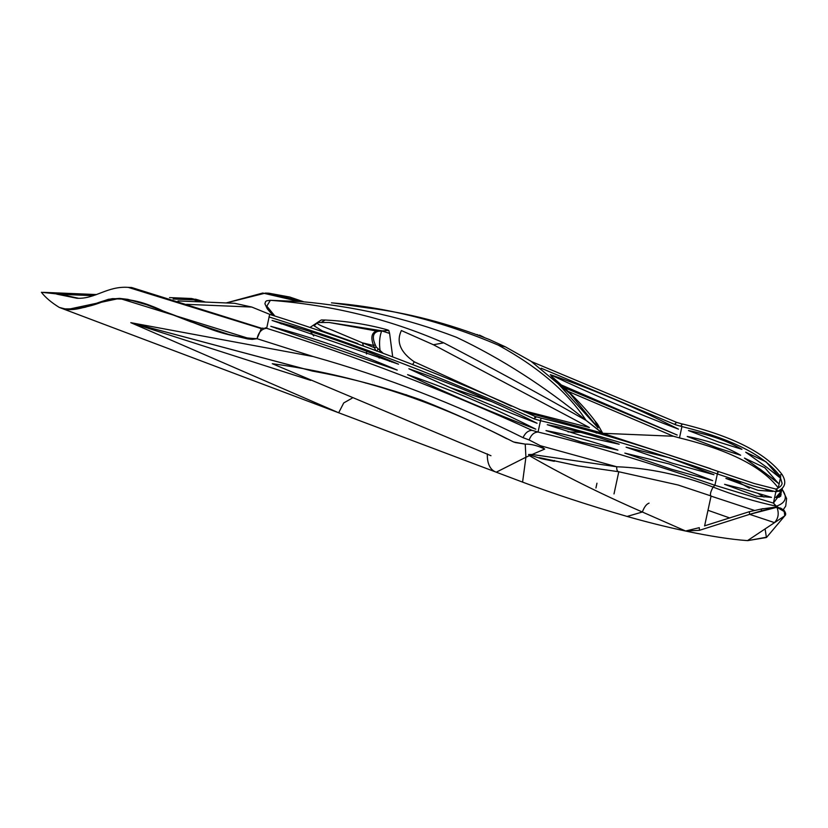 <?xml version="1.0" encoding="UTF-8"?>
<svg xmlns="http://www.w3.org/2000/svg" width="828" height="828" viewBox="0 0 828 828"><rect width="100%" height="100%" fill="white"/><g stroke="black" fill="none" stroke-linecap="round" stroke-linejoin="round"><path stroke-width="1.24" d="M535.281 416.515C448.01 376.523 359.497 342.492 269.762 314.423L269.017 316.938C358.607 344.955 447.016 378.955 534.236 418.927L535.281 416.515L535.706 417.757M718.093 471.411C650.787 448.186 591.803 430.425 541.139 418.13L540.436 420.655L541.139 418.13L535.105 416.453L534.412 418.989L540.436 420.655C591.057 432.94 649.97 450.68 717.183 473.875L753.532 486.036L775.877 491.76L776.416 489.193L754.267 483.521L718.093 471.411L717.183 473.875L718.093 471.411L717.948 472.757M514.944 442.483L525.231 444.129L525.915 457.242L522.582 482.113C553.187 493.623 588.035 505.07 627.117 516.444C588.025 505.07 553.176 493.623 522.582 482.113L496.262 472.188L525.915 457.242L522.582 482.113L496.262 472.188C486.419 468.762 487.33 455.286 487.361 453.899C487.33 455.286 486.419 468.762 496.262 472.188L338.673 412.768L343.734 402.936L352.097 398.185L343.734 402.936L338.673 412.768L130.793 322.672L313.201 356.557C385.268 376.812 455.203 403.847 523.027 437.66L529.133 439.968L523.027 437.66C525.211 432.93 528.212 430.498 532.031 430.353C528.212 430.498 525.211 432.93 523.027 437.66C455.203 403.847 385.268 376.812 313.201 356.557L130.793 322.672L338.673 412.768L59.254 307.416C51.336 302.499 45.385 297.459 41.4 292.284L60.268 294.302L78.619 298.297L56.811 294.157L93.409 295.679L60.268 294.302L46.699 292.481M729.872 518.007L707.981 510.296L711.086 495.982C709.793 494.906 710.465 491.935 713.105 487.071C680.481 474.703 648.365 467.934 616.736 466.764C616.57 469.807 617.264 471.474 618.795 471.753L678.122 485.001L711.086 495.982C709.793 494.906 710.465 491.935 713.105 487.071C734.032 495.32 755.105 501.696 776.333 506.187L773.414 503.103L714.906 485.28C647.341 461.972 588.387 444.222 538.055 432.03L532.031 430.353C444.781 390.371 356.319 356.361 266.657 328.312C261.783 328.747 258.574 332.204 257.042 338.693L252.292 339.366L247.748 338.942L228.518 334.377L190.637 321.74L146.763 304.776L127.833 299.353L119.542 298.39L108.53 299.26L85.439 307.178L75.648 309.072L66.023 309.144L59.254 307.416C51.336 302.499 45.385 297.459 41.4 292.284C45.385 297.459 51.336 302.499 59.254 307.416L62.856 308.782C77.739 309.579 92.964 306.401 108.53 299.26C125.69 297.79 142.613 301.216 159.307 309.537L203.212 326.242C220.993 333.767 238.93 337.917 257.042 338.693L313.201 356.557L130.793 322.672L338.673 412.768L62.856 308.782L68.3 309.289L119.532 298.39L251.712 339.345L257.042 338.693L261.41 328.323L257.042 338.693C258.574 332.204 261.783 328.747 266.657 328.312L269.11 316.958M128.185 287.368L260.354 328.323L128.185 287.368C106.967 285.95 95.344 299.167 76.952 298.266L56.811 294.157L76.952 298.266C95.344 299.167 106.967 285.95 128.185 287.368L131.642 287.502L261.576 328.271L129.924 287.461M433.437 344.758L401.383 330.538C396.043 341.788 400.338 352.221 414.269 361.815L511.28 406.113L414.269 361.815C400.348 352.231 396.053 341.798 401.383 330.538L433.437 344.758L589.391 427.527L433.437 344.758L443.715 342.833C389.346 319.059 331.562 304.88 270.373 300.305L270.301 300.305M392.679 356.733L389.605 333.405L388.767 330.393L387.183 329.772C367.446 324.348 346.766 321.098 325.156 320.022L321.254 319.981L310.479 327.122M310.51 331.655L313.688 335.992M281.427 323.976L280.744 322.91M274.782 315.923L266.823 306.143L270.373 300.305L300.957 301.578C354.436 306.246 406.258 318.138 456.425 337.265C501.147 358.452 544.369 386.169 586.11 420.407L602.204 433.065L524.248 411.733M491.635 401.59L449.863 387.483M300.874 301.578L300.957 301.578C354.436 306.246 406.258 318.138 456.425 337.265C501.147 358.452 544.369 386.169 586.11 420.407C567.439 392.027 538.138 366.928 498.208 345.1C442.152 321.254 386.593 307.178 331.531 302.851L331.459 302.851M443.715 342.833C487.195 365.365 534.66 391.22 586.11 420.407L602.732 433.292L710.455 468.638L602.732 433.292L596.16 433.023L673.443 436.242L568.588 391.572L673.443 436.242L602.732 433.292L597.588 424.184M519.322 409.591L589.391 427.527L519.322 409.591M384.72 331.065L387.183 329.772L384.875 331.128L380.859 330.858L381.47 331.438C379.534 336.944 379.069 343.309 380.083 350.513L376.233 347.067L374.504 347.739L375.57 350.161M363.389 345.742L362.447 342.864L335.34 331.469C328.157 328.333 314.888 324.193 317.652 322.506L314.112 325.849L322.392 330.972L357.872 343.568M391.758 362.064L390.764 361.029M382.774 352.904L380.083 350.513L379.41 351.621M380.859 330.858L377.516 330.714C371.72 332.183 370.395 337.099 373.542 345.473L375.26 344.8C371.989 337.286 372.952 332.784 378.127 331.293L388.767 330.393M389.605 333.405L381.749 330.9M379.141 358.079L379.131 356.299M378.127 331.293L329.109 322.475L384.523 331.2M376.678 351.124L378.003 349.219M325.156 320.022L321.305 322.402M321.254 319.981L317.652 322.506M387.67 359.766L389.553 361.37M365.583 383.074L366.597 383.116L365.583 383.074M541.139 368.201L675.648 424.805L675.234 423.563L676.693 422.394M780.732 476.524L779.924 476.028C764.389 455.338 731.704 438.85 681.858 426.544L681.268 425.23L682.551 424.008L681.258 425.24L681.858 426.544L675.824 424.867L675.234 423.563M676.528 422.342L682.852 424.184M682.551 424.008C732.604 436.232 765.776 453.071 782.077 474.537L779.738 475.148L779.924 476.028L779.748 475.075L782.077 474.537C786.993 482.507 785.161 488.23 776.571 491.718L775.981 491.749M779.924 476.028L782.098 483.304C781.911 485.518 779.79 487.495 775.722 489.234C777.451 489.545 777.74 490.373 776.571 491.718M595.135 421.121L598.116 427.89L570.233 393.797L531.007 361.256L505.442 346.88L498.208 345.1M333.529 303.038L367.87 307.944C407.542 312.767 448.02 323.282 489.307 339.501L505.442 346.88M477.963 334.895L476.949 334.502M300.916 301.578L270.332 300.305L266.761 300.771L265.571 301.609L264.908 303.762L267.237 308.74L272.919 315.354M188.091 298.37L201.473 301.92L194.135 299.871L198.917 301.806L194.135 299.871L173.104 299.001L197.592 300.015L194.135 299.871L198.917 301.806M226.137 302.944L265.509 293.081L299.053 301.495L262.766 293.029L226.137 302.944M169.512 297.594L191.547 298.504L197.592 300.015L194.135 299.871M270.352 314.599L251.774 307.053L234.655 303.296L177.999 300.937M619.199 444.232L583.388 436.366L547.256 424.692C569.498 428.811 593.469 435.321 619.199 444.232M713.953 474.723L672.595 463.297L626.103 447.203L669.717 457.843L713.953 474.723M540.829 457.925L577.758 465.843L618.795 471.753C617.264 471.474 616.57 469.807 616.736 466.764L532.125 454.479L544.71 449.076L540.384 445.712L529.133 439.968C531.09 434.855 534.07 432.206 538.055 432.03L540.508 420.676M712.68 480.623L671.322 469.197L624.819 453.102L669.221 463.98L712.68 480.623M617.916 450.121L581.515 442.1L545.983 430.591C568.215 434.71 592.196 441.22 617.916 450.121M765.248 489.265L772.752 491.459L757.91 490.279L725.877 478.429L740.574 482.02M704.628 525.832L749.34 511.694L749.63 514.343L699.484 530.303L685.605 531.007L642.352 512.014C599.876 493.457 562.222 474.682 529.413 455.679C562.181 474.651 599.824 493.426 642.352 512.014C644.236 506.974 646.471 504.014 649.069 503.124C646.482 504.045 644.246 507.005 642.352 512.014L685.605 531.007L699.484 530.303L699.287 527.664L699.484 530.303L749.63 514.343L776.912 507.285L773.414 503.103L775.867 491.76L773.414 503.103L714.906 485.28C647.341 461.972 588.387 444.222 538.055 432.03C534.07 432.206 531.09 434.855 529.133 439.968L540.384 445.712L616.736 466.764L532.125 454.479L528.512 454.541L541.367 458.681L554.294 461.31L554.47 460.471L554.294 461.31L541.367 458.681L528.512 454.541L532.125 454.479L544.71 449.076L540.384 445.712L616.736 466.764C648.365 467.934 680.481 474.703 713.105 487.071L714.906 485.28L717.358 473.947M771.479 497.359L756.637 496.179L724.593 484.328L743.834 489.1L771.479 497.359M407.593 374.66C451.032 389.677 493.778 407.852 535.809 429.173C492.67 412.779 449.925 394.614 407.593 374.66M272.07 320.436C314.806 331.893 356.961 346.487 398.527 364.196L272.07 320.436M270.797 326.325C313.533 337.793 355.688 352.376 397.254 370.095L270.797 326.325M408.866 368.76C452.305 383.788 495.051 401.953 537.082 423.274C493.943 406.89 451.198 388.715 408.866 368.76M541.201 458.008C538.262 457.439 538.314 457.656 541.367 458.681C538.314 457.656 538.262 457.439 541.201 458.008L578.151 465.885M761.108 509.054L776.726 506.974L760.911 509.106L749.34 511.694L749.63 514.343L774.48 522.623C778.413 518.421 779.22 513.308 776.912 507.285L780.732 508.154L784.023 510.317C785.927 513.029 786.196 514.85 784.82 515.782L784.582 511.745L776.912 507.285L761.688 510.793L761.004 509.023L761.688 510.793L749.63 514.343L774.48 522.623C778.413 518.421 779.22 513.308 776.912 507.285L784.582 511.745L784.023 510.317L784.809 515.803L747.508 540.622L784.809 515.803L766.769 537.165L747.674 540.632L766.417 537.507L765.238 529.754M763.023 508.64L749.34 511.694M685.605 531.007L699.287 527.664L685.605 531.007M529.413 455.679L528.512 454.541L529.413 455.679L525.915 457.242L529.413 455.679M312.384 371.068L130.793 322.672L313.077 371.203C350.006 377.868 386.231 387.545 421.752 400.234C452.461 412.437 483.076 426.358 513.608 441.986L525.231 444.129C531.162 443.963 537.651 445.619 544.71 449.076C537.651 445.619 531.162 443.963 525.231 444.129L525.915 457.242L496.262 472.188L62.856 308.782C78.753 312.673 95.903 301.775 112.391 298.639C129.758 298.763 146.835 302.976 163.633 311.256C194.445 322.102 224.988 338.124 257.042 338.693L313.201 356.557L257.042 338.693L261.41 328.323L263.232 328.105M310.655 380.352L130.793 322.672L310.655 380.352M783.278 509.686L785.72 506.074L786.6 498.487L782.501 489.959C787.697 497.556 785.637 502.969 776.333 506.187C755.105 501.696 734.032 495.32 713.105 487.071L714.906 485.28M266.254 328.116L264.95 327.898L266.73 327.971M276.645 328.54L278.901 328.633L276.645 328.54M405.989 394.656L408.225 395.608L405.989 394.656M483.469 427.372L484.732 427.89L483.469 427.372M507.191 438.85L506.301 438.478C430.922 399.572 352.914 374.639 272.288 363.709L490.963 455.721M538.055 432.03L532.031 430.353C444.781 390.371 356.319 356.361 266.657 328.312M547.06 430.974L548.032 431.015L547.06 430.974M568.008 431.854L581.266 432.402L568.008 431.854M736.258 480.954L749.35 488.189L736.258 480.954M757.775 493.229L763.975 497.079L757.775 493.229M627.117 516.444C662.845 526.711 712.504 538.159 747.508 540.622C712.504 538.159 662.845 526.711 627.117 516.444L642.352 512.014L627.117 516.444M707.981 510.296L704.597 525.956M618.795 471.753L614.003 493.933M596.967 483.2L595.932 488.002M718.559 441.986L688.482 430.57C709.565 434.638 727.377 440.889 741.94 449.335L718.559 441.986M766.811 467.354L745.697 452.181L766.097 461.858L779.603 477.456L766.811 467.354M679.477 437.909L673.443 436.242L679.477 437.909C729.261 450.09 762.195 466.754 778.268 487.92L778.268 487.92C762.195 466.754 729.261 450.09 679.477 437.909L681.93 426.565M765.538 473.254L744.424 458.07L764.824 467.748L778.33 483.355L765.538 473.254M717.286 447.886L687.209 436.459C708.292 440.537 726.104 446.789 740.667 455.234L717.286 447.886M777.627 491.325L780.711 491.232L782.377 488.22M782.398 488.137L781.849 490.683L775.774 497.535L779.438 497.131L781.363 492.06M781.829 488.758L781.942 489.534M781.353 490.59L781.239 489.255M561.788 385.155L677.221 435.052L564.561 387.721M550.278 374.649C593.728 389.667 636.463 407.842 678.494 429.163C635.355 412.768 592.62 394.604 550.278 374.649M595.156 421.152C584.837 407.345 570.119 392.234 551.003 375.829L598.116 427.89L595.094 421.079M473.606 333.539L474.651 333.922M782.17 489.193L782.501 489.959C787.697 497.556 785.637 502.969 776.333 506.187L782.512 510.007M782.501 489.959L782.118 489.41L782.501 489.959M773.414 503.103L780.649 493.302L773.414 503.103M780.173 491.542L779.676 490.321L780.173 491.542M191.547 298.504L204.93 302.065L190.74 298.494M303.431 301.682L289.8 297.045L268.965 293.226L302.51 301.64L268.965 293.226L265.509 293.081M412.613 364.62L414.269 361.815M374.504 347.739L362.447 342.864L373.542 345.473L374.504 347.739M375.26 344.8L376.233 347.067M366.483 354.032L366.576 351.31M478.687 335.485L477.818 334.833M482.517 336.685L479.94 335.661M186.548 304.342L251.774 307.053M778.268 487.92L780.607 477.104M43.273 292.336L96.586 294.561M279.512 322.558L280.288 323.541M329.109 322.475L317.466 322.516M531.617 361.66L676.611 422.363M595.425 421.483L597.64 424.246M484.069 337.317L479.453 335.092M205.53 302.085L195.48 299.167L205.53 302.085M710.714 496.024L754.236 510.348M312.384 371.079L314.785 371.482M278.229 328.447L276.159 328.364M261.493 328.292L260.354 328.323M780.618 496.386L781.125 494.037M772.979 478.936L759.307 468.596"/></g></svg>
